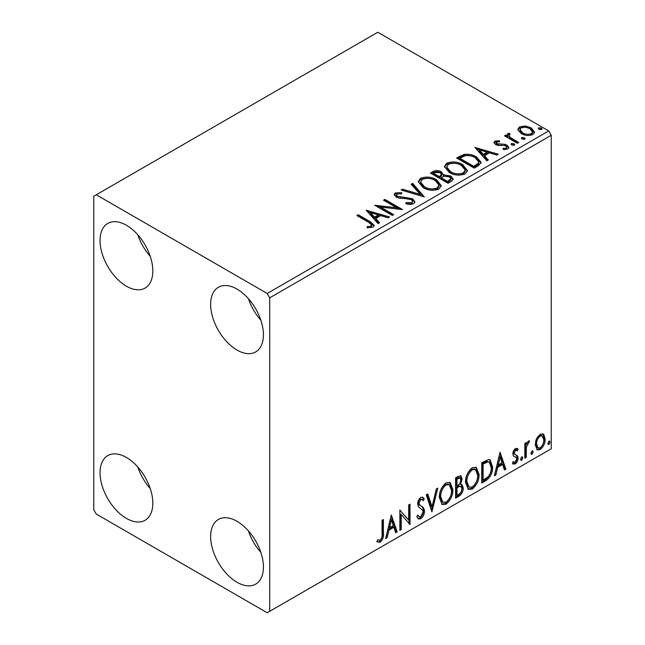 <?xml version="1.0" encoding="UTF-8"?>
<svg xmlns="http://www.w3.org/2000/svg" width="645" height="645" viewBox="0 0 645 645"><rect width="100%" height="100%" fill="white"/><g stroke="black" fill="none" stroke-linecap="round" stroke-linejoin="round"><path stroke-width="0.97" d="M237.037 582.274A37.329 21.551 60 0 1 212.648 549.379A37.329 21.551 60 0 1 218.373 519.475A37.329 21.551 60 0 1 237.037 521.321A37.329 21.551 60 0 1 261.418 554.216A37.329 21.551 60 0 1 255.702 584.12A37.329 21.551 60 0 1 237.037 582.274M260.854 552.418A37.329 21.551 60 0 1 248.414 530.859M126.436 286.219A37.329 21.551 60 0 1 102.055 253.324A37.329 21.551 60 0 1 107.771 223.42A37.329 21.551 60 0 1 126.436 225.266A37.329 21.551 60 0 1 150.817 258.153A37.329 21.551 60 0 1 145.101 288.065A37.329 21.551 60 0 1 126.436 286.219M150.253 256.355A37.329 21.551 60 0 1 137.812 234.804M237.037 350.074A37.329 21.551 60 0 1 212.648 317.179A37.329 21.551 60 0 1 218.373 287.267A37.329 21.551 60 0 1 237.037 289.121A37.329 21.551 60 0 1 261.418 322.008A37.329 21.551 60 0 1 255.702 351.92A37.329 21.551 60 0 1 237.037 350.074M260.854 320.21A37.329 21.551 60 0 1 248.414 298.659M126.436 518.419A37.329 21.551 60 0 1 102.055 485.524A37.329 21.551 60 0 1 107.771 455.62A37.329 21.551 60 0 1 126.436 457.466A37.329 21.551 60 0 1 150.817 490.361A37.329 21.551 60 0 1 145.101 520.265A37.329 21.551 60 0 1 126.436 518.419M150.253 488.563A37.329 21.551 60 0 1 137.812 467.012M93.759 196.241L93.759 509.711L96.274 514.065L267.199 612.75L269.715 611.299L269.715 297.829L267.199 293.475L96.274 194.79L93.759 196.241M536.543 438.793L540.188 434.23L543.13 433.972L543.84 434.569L545.154 439.092C545.186 443.276 543.533 446.783 540.188 449.597L537.245 449.879L535.229 444.816L536.543 438.793M524.845 458.192L524.845 443.349L526.199 442.567L526.199 444.752L528.553 440.946L529.585 440.857L526.417 447.203L526.199 457.41L524.845 458.192M513.218 461.78L515.073 462.272L516.726 458.926L516.403 457.7L513.323 455.918L512.896 453.887C512.864 451.726 513.718 449.928 515.468 448.501L517.346 448.509L518.08 449.105L517.29 450.839L515.557 450.275L514.242 453.032L515.008 454.572L513.565 453.604L517.637 456.031L518.08 458.071C518.096 460.449 517.145 462.433 515.226 464.013L512.444 463.61L513.218 461.78L513.807 462.312L512.807 461.731M513.033 464.15L512.444 463.61M516.403 457.7L515.041 456.813M485.854 480.71L481.759 483.065L481.759 462.747L488.612 459.53L490.127 459.893L492.587 466.916C492.788 472.664 490.547 477.26 485.854 480.71L484.847 480.13L481.759 481.904M455.596 498.174L455.596 477.856L458.079 476.421L460.917 475.849L462.134 479.114L460.49 484.395L461.981 484.653L463.263 487.983C463.247 491.345 461.86 494.07 459.111 496.142L455.596 498.174M431.908 511.848L426.264 494.788L427.74 493.941L432.021 506.881L436.302 488.999L437.77 488.144L431.908 511.848M401.23 529.561L399.876 530.343L399.876 510.026L408.672 520.104L408.672 504.946L410.026 504.164L410.026 524.482L401.23 514.452L401.23 529.561L399.876 529.182M382.058 533.834L382.058 520.313L383.404 519.539L383.404 533.254C383.952 536.632 382.88 539.623 380.187 542.235L376.865 541.808L377.551 539.849L380.179 540.155C381.84 538.196 382.461 536.084 382.058 533.834M269.715 611.299L551.241 448.759L551.241 135.289L269.715 297.829M391.305 514.976L397.167 531.907L395.691 532.762L393.885 527.288L388.943 530.142L387.137 537.696L385.662 538.551L391.305 514.976M420.75 518.814L418.46 518.983L416.791 516.661L417.896 514.992L419.258 516.838L420.653 516.79L423.112 511.928L422.668 510.187L418.387 506.656L417.694 503.963C417.67 501.334 418.718 499.149 420.838 497.4L422.838 497.279L424.241 498.883L423.185 500.738L422.048 499.407L420.822 499.496L419.048 503.092L419.871 505.245L421.54 506.301C423.297 507.043 424.273 508.671 424.466 511.171C424.442 514.234 423.201 516.782 420.75 518.814L419.742 518.233L417.992 518.604M439.35 497.48C439.253 491.748 441.478 486.87 446.034 482.855L450.113 482.5L452.887 489.571C452.975 495.328 450.726 500.189 446.138 504.156L442.139 504.479L439.35 497.48M465.521 482.379C465.424 476.639 467.649 471.761 472.204 467.746L476.284 467.391L479.058 474.462C479.138 480.219 476.889 485.08 472.309 489.047L468.302 489.37L465.521 482.379M500.036 452.201L505.898 469.133L504.422 469.987L502.616 464.513L497.674 467.367L495.868 474.922L494.393 475.776L500.036 452.201M521.692 456.894L522.821 457.934L521.692 460.28L520.563 459.232L521.692 456.894L522.369 456.829M521.765 456.853L520.684 459.7L521.692 460.28L521.023 460.328M532.069 450.903L533.197 451.943L532.069 454.29L530.94 453.241L532.069 450.903L532.746 450.839M532.141 450.863L531.061 453.709L532.069 454.29L531.399 454.338M548.984 441.132L550.112 442.172L548.984 444.518L547.855 443.478L548.984 441.132L549.669 441.075M549.056 441.099L547.984 443.937L548.984 444.518L548.315 444.574M518.048 130.193L517.887 129.282L519.564 126.855L525.328 125.977L531.214 127.855L534.592 132.136L532.875 134.539C528.771 136.03 524.909 135.716 521.289 133.588L518.048 130.193M517.306 143.271L504.446 135.845L505.801 135.063L507.696 136.16L507.188 134.732L507.929 133.571L509.405 133.233L510.122 134.394L508.824 135.386L510.139 137.321L518.661 142.489L517.306 143.271M496.505 141.997L496.932 143.746L504.616 144.27L507.051 145.165L508.913 147.536L507.913 148.955L503.382 149.559L502.971 148.423L506.18 148.132L506.76 147.31L505.761 145.98L504.213 145.456L498.053 145.456L495.642 144.569L493.925 142.44L494.844 141.134L499.286 140.683L499.593 141.771L496.505 141.997L496.078 143.787M478.308 165.781L474.22 168.143L456.628 157.985L464.11 154.397C468.947 153.889 473.067 154.744 476.47 156.945L481.178 162.403L478.308 165.781M448.049 183.253L430.457 173.094L432.948 171.659C435.762 170.191 438.56 170.248 441.357 171.836L443.454 174.948L450.726 175.94L453.193 179.06L451.573 181.221L448.049 183.253M443.51 174.489L443.454 176.109L450.726 177.101L450.726 175.94M424.37 196.927L401.134 190.025L402.609 189.178L420.234 194.411L411.163 184.236L412.639 183.382L424.37 196.927M393.684 214.64L392.337 215.422L374.737 205.263L396.659 207.763L383.533 200.184L384.888 199.402L402.488 209.561L380.598 207.085L393.684 214.64M368.626 222.307L356.919 215.551L358.273 214.769L370.149 221.63L374.302 225.428L373.1 227.048L367.747 227.798L367.078 226.621L370.141 226.379L371.867 225.113L368.626 222.307M267.199 293.475L548.726 130.935L377.801 32.25L96.274 194.79M366.167 210.214L389.628 216.986L388.153 217.833L380.703 215.624L375.761 218.478L379.599 222.775L378.123 223.63L366.167 210.214M413.663 203.635C411.196 204.578 408.599 204.594 405.858 203.691L406.068 202.546L411.752 202.643L412.663 201.337L411.236 199.507L409.059 198.765L399.586 198.233L396.215 197.088L394.143 194.54L395.256 192.895L401.625 192.653L401.65 193.895L397.038 193.952L396.385 194.863L397.497 196.257L412.615 198.741L414.937 201.796L413.663 203.635M423.088 187.598L418.266 181.624L420.451 178.351C426.192 176.295 431.553 176.754 436.544 179.729L441.293 185.728L439.051 188.969C433.359 190.984 428.038 190.525 423.088 187.598M449.259 172.489L444.429 166.515L446.614 163.241C452.355 161.185 457.724 161.645 462.707 164.628L467.456 170.619L465.222 173.868C459.522 175.875 454.209 175.416 449.259 172.489M474.897 147.439L498.359 154.211L496.884 155.058L489.434 152.849L484.492 155.703L488.329 160L486.854 160.855L474.897 147.439M511.783 145.028L511.445 143.529L514.033 143.722L514.371 145.222L511.783 145.028M511.05 144.093L511.445 143.529L511.445 144.69L514.033 144.883L514.033 143.722M514.758 144.657L514.371 145.222M522.16 139.038L521.821 137.538L524.409 137.732L524.748 139.231L522.16 139.038M521.426 138.103L521.821 137.538L521.821 138.699L524.409 138.893L524.409 137.732M525.135 138.667L524.748 139.231M539.075 129.266L538.736 127.774L541.332 127.968L541.671 129.468L539.075 129.266M538.349 128.331L538.736 127.774L538.736 128.935L541.332 129.129L541.332 127.968M542.058 128.903L541.671 129.468M548.726 130.935L551.241 135.289M357.927 216.131L358.273 214.769M358.273 215.93L370.149 222.791L374.181 225.992M367.078 227.782L370.141 227.54L370.141 226.379M370.141 227.54L371.278 227.177L371.278 226.016M371.278 227.177L371.867 225.113M367.336 211.52L388.298 217.752M378.913 223.17L375.761 219.639L375.761 218.478M370.52 212.6L370.52 213.761L374.535 218.26L378.325 216.075L378.325 214.914L370.52 212.6L374.535 217.099L378.325 214.914M374.535 218.26L374.535 217.099M376.857 206.489L396.659 208.924L396.659 207.763M384.541 200.764L384.888 199.402M384.888 200.563L400.4 209.52M392.684 215.22L380.598 208.246L380.598 207.085M406.06 203.747L406.068 202.546M406.068 203.707L411.752 203.804L411.752 202.643M411.752 203.804L412.663 201.337M394.256 195.121L395.256 194.056L395.256 192.895M395.256 194.056L401.625 193.814L401.625 192.653M396.385 194.863L396.385 196.024L397.497 197.418L397.497 196.257M397.497 197.418L400.585 198.265L400.585 197.104M400.585 198.265L404.012 198.305L404.012 197.144M404.012 198.305L412.615 199.902L412.615 198.741M412.615 199.902L414.848 202.345M402.456 190.42L402.609 189.178M402.609 190.34L420.234 195.572L420.234 194.411M411.849 185.002L412.639 184.543L412.639 183.382M412.639 184.543L423.426 196.644M418.315 182.221L420.451 179.512L420.451 178.351M420.451 179.512C426.192 177.456 431.553 177.915 436.544 180.89L436.544 179.729M436.544 180.89L441.245 186.292M420.572 182.011L420.572 183.172L424.434 187.969C428.377 190.323 432.634 190.702 437.197 189.114L439.035 186.365L439.035 185.204L435.182 180.511C431.223 178.149 426.934 177.77 422.314 179.358L420.572 182.011L424.434 186.808C428.377 189.162 432.634 189.541 437.197 187.953L439.035 185.204M437.197 189.114L437.197 187.953M424.434 187.969L424.434 186.808M431.465 173.674L432.948 172.82C435.762 171.352 438.56 171.409 441.357 172.997L441.357 171.836M441.357 172.997L443.454 175.23M450.726 177.101L453.104 179.624M441.059 177.649L441.059 178.81L447.606 182.591L450.903 179.842L450.903 178.681L449.372 176.722L444.107 176.133L441.059 177.649L447.606 181.43L450.903 178.681M433.617 173.352L433.617 174.513L439.253 177.77L441.559 175.682L441.559 174.521L440.035 172.634L435.02 172.546L433.617 173.352L439.253 176.609L441.559 174.521M439.946 177.375L439.946 176.214M439.253 177.77L439.253 176.609M449.146 181.697L449.146 180.535M447.606 182.591L447.606 181.43M444.486 167.111L446.614 164.402L446.614 163.241M446.614 164.402C452.355 162.347 457.724 162.806 462.707 165.789L462.707 164.628M462.707 165.789L467.415 171.183M446.735 166.902L446.735 168.063L450.605 172.86C454.548 175.214 458.797 175.593 463.368 174.013L465.206 171.256L465.206 170.095L461.352 165.402C457.394 163.04 453.104 162.661 448.477 164.249L446.735 166.902L450.605 171.699C454.548 174.053 458.797 174.432 463.368 172.852L465.206 170.095M463.368 174.013L463.368 172.852M450.605 172.86L450.605 171.699M457.628 158.565L464.11 155.558L464.11 154.397M464.11 155.558C468.947 155.05 473.067 155.905 476.47 158.106L476.47 156.945M476.47 158.106L481.114 162.983M459.78 158.251L459.78 159.412L473.769 167.482L478.397 164.298L478.775 163.08L478.775 161.919L475.115 157.719C472.334 155.913 468.979 155.26 465.061 155.767L459.78 158.251L473.769 166.321L478.397 163.137L478.775 161.919M473.769 167.482L473.769 166.321M478.397 164.298L478.397 163.137M476.066 148.745L497.029 154.977M487.644 160.395L484.492 156.864L484.492 155.703M479.251 149.825L479.251 150.986L483.266 155.485L487.056 153.3L487.056 152.139L479.251 149.825L483.266 154.324L487.056 152.139M483.266 155.485L483.266 154.324M494.054 143.045L494.844 142.295L494.844 141.134M494.844 142.295L497.15 141.763M499.286 141.739L499.286 140.683M496.505 143.158L496.932 144.907L496.932 143.746M496.932 144.907L498.424 145.399L498.424 144.238M498.424 145.399L504.616 145.431L504.616 144.27M504.616 145.431L507.051 146.326L507.051 145.165M507.051 146.326L508.792 148.084M504.737 149.664L506.18 149.293L506.18 148.132M506.18 149.293L506.76 147.31M514.033 144.883L514.444 145.181M505.454 136.426L505.801 135.063M505.801 136.224L507.696 137.321L507.696 136.16M507.309 135.377L507.929 133.571M507.929 134.732L509.405 134.394L509.405 133.233M508.824 135.386L508.824 136.547L510.139 138.481L510.139 137.321M510.139 138.481L517.653 143.069M524.409 138.893L524.82 139.191M517.951 129.863L519.564 128.016L519.564 126.855M519.564 128.016L525.328 127.138L525.328 125.977M525.328 127.138L531.214 129.016L531.214 127.855M531.214 129.016L534.52 132.701M519.999 129.476L519.999 130.637L522.652 133.975C525.312 135.579 528.191 135.853 531.295 134.797L532.496 133.015L532.496 131.854L529.876 128.645C527.199 127.033 524.288 126.742 521.144 127.774L519.999 129.476L522.652 132.814C525.312 134.418 528.191 134.692 531.295 133.636L532.496 131.854M531.295 134.797L531.295 133.636M522.652 133.975L522.652 132.814M541.332 129.129L541.736 129.419M382.404 520.12L382.404 532.673C382.945 536.051 381.872 539.043 379.187 541.655L380.187 542.235M379.187 541.655L377.003 541.905M391.072 515.935L396.159 531.327L397.167 531.907M396.159 531.327L395.369 531.786M388.943 530.142L387.943 529.561L392.878 526.707L393.885 527.288M387.943 529.561L386.129 537.116L387.137 537.696M391.41 519.814L390.41 519.233L388.516 527.142L389.524 527.723L393.305 525.538L391.41 519.814L389.524 527.723M399.876 510.147L408.672 520.104M409.019 504.745L409.019 523.821M409.156 523.982L410.026 524.482M400.222 528.981L400.222 513.871L401.23 514.452M417.525 515.557L419.258 516.838M422.306 497.077L424.241 498.883M423.233 498.303L422.427 499.722M422.048 499.407L419.814 498.916L420.822 499.496M419.814 498.916L418.041 502.511L419.048 503.092M418.041 502.511L418.863 504.664L419.871 505.245M418.863 504.664L421.54 506.301M420.532 505.72C422.29 506.462 423.265 508.091 423.459 510.59L424.466 511.171M423.459 510.59C423.434 513.654 422.193 516.202 419.742 518.233M427.063 494.336L431.013 506.301L432.021 506.881M436.447 488.918L431.36 510.187M449.605 482.258L451.879 488.991L452.887 489.571M451.879 488.991C451.968 494.747 449.718 499.609 445.139 503.576L446.138 504.156M445.139 503.576L441.648 504.14M449.331 484.709L448.331 484.129L445.09 484.322C441.414 487.572 439.616 491.506 439.697 496.118L441.93 501.754L442.938 502.334L446.098 502.1C449.807 498.899 451.621 494.989 451.532 490.353L449.331 484.709L446.098 484.903C442.422 488.152 440.624 492.087 440.704 496.698L442.938 502.334M445.09 484.322L446.098 484.903M439.697 496.118L440.704 496.698M460.361 475.663L461.127 478.534L462.134 479.114M461.127 478.534L460.377 482.186M459.49 483.815L460.49 484.395M461.417 484.443L462.255 487.402L463.263 487.983M462.255 487.402C462.239 490.764 460.853 493.49 458.103 495.562L459.111 496.142M458.103 495.562L455.596 497.013M460.99 486.499L458.78 485.782L455.942 487.177L455.942 494.731L456.95 495.312L458.498 494.417C460.651 493.215 461.788 491.329 461.909 488.765L460.99 486.499L459.788 486.362L456.95 487.757L456.95 495.312M460.103 478.01L459.095 477.429L455.942 478.582L455.942 485.096L456.95 485.677L457.636 485.274C459.667 484.121 460.715 482.339 460.78 479.936L460.103 478.01L456.95 479.162L456.95 485.677M457.345 477.768L458.353 478.348M455.942 478.582L456.95 479.162M455.942 487.177L456.95 487.757M458.78 485.782L459.788 486.362M475.768 467.149L478.05 473.882L479.058 474.462M478.05 473.882C478.138 479.638 475.889 484.5 471.301 488.467L472.309 489.047M471.301 488.467L467.819 489.039M475.502 469.6L474.494 469.02L471.261 469.221C467.585 472.463 465.787 476.397 465.867 481.009L468.101 486.644L469.1 487.225L472.261 486.991C475.978 483.798 477.792 479.88 477.703 475.244L475.502 469.6L472.261 469.802C468.584 473.043 466.795 476.978 466.875 481.589L469.1 487.225M471.261 469.221L472.261 469.802M465.867 481.009L466.875 481.589M489.611 459.659L491.587 466.335L492.587 466.916M491.587 466.335C491.788 472.084 489.539 476.679 484.847 480.13M489.305 462.143L486.894 461.28L482.113 463.473L482.113 479.622L483.113 480.203L488.192 476.76C490.394 473.793 491.409 470.769 491.24 467.69L489.305 462.143L487.902 461.86L483.113 464.053L483.113 480.203M482.113 463.473L483.113 464.053M486.894 461.28L487.902 461.86M499.802 453.161L504.89 468.552L505.898 469.133M504.89 468.552L504.1 469.012M497.674 467.367L496.674 466.787L501.608 463.932L502.616 464.513M496.674 466.787L494.86 474.341L495.868 474.922M500.141 457.039L499.141 456.458L497.247 464.368L498.254 464.948L502.036 462.763L500.141 457.039L498.254 464.948M516.838 448.299L518.08 449.105M517.072 448.525L516.355 450.105M516.669 450.283L515.661 449.702L514.549 449.694L515.557 450.275M514.549 449.694L513.243 452.451L514.242 453.032M513.243 452.451L513.565 453.604M516.314 455.064L517.637 456.031M516.629 455.451L517.072 457.49L518.08 458.071M517.072 457.49C517.088 459.869 516.137 461.852 514.218 463.432L515.226 464.013M514.218 463.432L512.582 463.771M515.403 457.12L514.968 456.999M521.813 457.353L522.821 457.934M525.199 443.147L525.199 444.171L526.199 444.752M528.303 441.115L527.933 442.228L528.94 442.809M527.933 442.228L527.328 442.317L528.336 442.897M525.885 444.566L525.409 446.622L526.417 447.203M525.409 446.622L525.199 456.829L526.199 457.41M532.19 451.363L533.197 451.943M542.59 433.754L543.84 434.569M542.832 433.988L544.146 438.511L545.154 439.092M544.146 438.511C544.178 442.696 542.526 446.203 539.188 449.017L540.188 449.597M539.188 449.017L536.761 449.517M542.227 435.915L541.22 435.335L539.18 435.472C536.721 437.681 535.511 440.35 535.576 443.47L537.043 447.348L538.043 447.928L540.188 447.775C542.655 445.622 543.864 442.986 543.8 439.882L542.227 435.915L540.188 436.052C537.72 438.261 536.519 440.93 536.576 444.05L538.043 447.928M539.18 435.472L540.188 436.052M535.576 443.47L536.576 444.05M549.105 441.591L550.112 442.172M370.149 222.791L370.149 221.63M432.948 172.82L432.948 171.659M459.288 157.606L459.288 156.445M475.228 166.644L475.228 165.483M501.101 145.383L501.101 144.222M514.339 141.158L514.339 139.997M382.404 532.673L383.404 533.254M456.628 486.781L457.628 487.362M483 462.957L484 463.537M525.199 451.839L526.199 452.419"/></g></svg>
